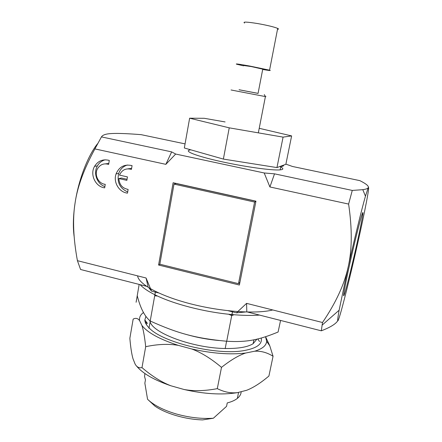 <?xml version="1.0" encoding="UTF-8"?>
<svg xmlns="http://www.w3.org/2000/svg" width="442" height="442" viewBox="0 0 442 442"><rect width="100%" height="100%" fill="white"/><g stroke="black" fill="none" stroke-linecap="round" stroke-linejoin="round"><path stroke-width="0.66" d="M245.349 311.997L236.448 312.848L246.586 303.361L322.505 322.511C335.837 302.831 344.379 284.377 348.119 267.161C352.125 250.089 352.285 229.061 348.611 204.077L269.907 186.966L264.189 172.971L274.521 173.839L352.274 190.43L362.81 189.679C365.948 189.226 367.761 188.563 368.247 187.69C369.076 186.215 366.291 183.861 359.882 180.645L292.521 166.485L285.897 164.126M185.06 143.888L141.136 134.655C127.849 133.611 118.252 133.23 112.345 133.512L111.898 133.534C106.119 133.777 102.638 134.898 101.456 136.898L171.656 151.882L175.673 154.048L165.861 164.341L94.897 148.91C83.974 168.921 77.372 186.949 75.079 202.977C72.499 219.017 73.284 238.249 77.422 260.675L146.07 278.001L151.54 291.134L148.926 287.864M264.189 172.971L175.673 154.048M238.492 283.659L254.598 202.055L174.01 184.104L159.833 264.211L238.492 283.659L239.923 282.267M174.01 184.104L176.148 183.513L255.935 201.254M254.598 202.055L255.918 201.337M158.59 265.029L173.126 182.745L255.951 201.165L239.376 285.029L158.59 265.029L159.938 264.239M174.982 183.833L175.098 183.181M239.735 283.212L239.111 283.057M104.881 186.59C97.036 183.982 93.085 173.12 97.378 165.91C99.196 162.761 101.804 160.722 105.202 159.805M104.677 187.839C95.466 186.833 89.654 174.48 94.571 166.33C98.096 160.805 103.003 158.833 109.29 160.413L108.649 164.391C103.82 163.032 100.085 164.518 97.444 168.855C94.024 174.916 98.511 183.811 105.24 184.336L104.677 187.839M108.804 163.452L105.605 163.833M127.434 176.894L126.86 180.364L118.865 178.568C119.307 184.69 122.39 188.303 128.114 189.408L127.495 193.132C119.091 192.303 113.03 182.093 116.075 173.899C119.213 166.695 124.545 163.932 132.064 165.617L131.434 169.38C125.92 167.943 121.942 169.855 119.495 175.115L127.434 176.894M131.6 168.402L127.948 168.816M127.694 191.938C119.76 188.314 116.76 182.137 118.699 173.413C120.29 169.098 123.196 166.297 127.423 165.01M118.865 178.568L121.473 178.038L127.036 179.286M236.448 312.848L228.194 310.737M158.639 292.947L151.54 291.134M246.586 303.361L246.802 311.837M274.521 173.839L269.907 186.966M322.505 322.511L321.306 330.815L247.664 312.058M338.904 318.494C342.036 309.461 350.617 274.891 357.716 243.249C364.877 211.486 370.164 184.248 368.247 187.69L365.451 196.182C361.711 209.215 354.34 239.31 348.119 267.161L339.13 310.223C337.274 320.66 337.196 323.422 338.904 318.494M337.732 320.787C335.671 324.052 330.196 327.395 321.306 330.815M171.656 151.882L165.861 164.341M146.07 278.001L148.07 286.687M101.456 136.898L94.897 148.91M77.422 260.675L80.571 269.493L146.473 286.283M74.217 237.111C72.847 227.431 73.134 216.05 75.079 202.977C78.538 179.916 87.737 156.015 97.478 143.816M352.274 190.43L348.611 204.077M356.158 247.122C359.711 231.232 361.921 220.365 362.772 214.519C363.965 206.11 358.628 225.276 352.235 253.012C345.826 280.736 341.931 301.571 344.351 294.366C346.219 289.074 351.644 267.272 356.158 247.122M258.83 130.307L258.747 130.744M291.626 135.915L285.858 164.302L276.952 167.584L223.37 159.087L184.331 147.993L189.629 118.202L229.238 127.837L283.079 137.125L291.626 135.915L259.222 128.302M223.37 159.087L229.238 127.837M225.094 121.937L204.237 118.296L189.629 118.202M276.952 167.584L283.079 137.125M280.72 167.048C283.725 168.579 283.537 169.518 280.151 169.872C272.377 170.678 244.199 166.761 220.072 161.358C195.867 155.965 183.154 150.855 190.193 149.993M195.314 151.114L211.58 155.739M239.249 161.606L261.592 165.148M279.681 166.579L280.825 166.518C283.007 166.341 283.863 165.905 283.394 165.214M258.073 93.367L239.061 89.743M231.055 89.98L265.543 96.616C266.581 96.798 266.565 96.776 265.498 96.549M258.067 93.4L239.056 89.77M262.686 69.477C269.288 70.582 271.576 70.819 269.554 70.179L249.647 66.029C238.89 64.096 234.625 63.51 236.857 64.272L243.57 65.83M262.747 69.151L251.144 66.538L243.63 65.504M277.51 29.327C278.714 29.238 278.775 28.934 277.687 28.404C274.09 26.923 267.432 25.316 257.708 23.57C246.807 21.829 242.42 21.652 244.559 23.039M259.542 315.085C251.57 315.665 242.382 315.494 231.973 314.56M231.829 314.549C204.624 312.157 172.883 303.892 154.96 294.792M154.866 294.748C148.004 291.289 143.092 287.93 140.131 284.665M137.589 275.858C138.517 284.079 159.689 295.913 190.601 303.847C221.459 311.803 256.321 314.163 272.775 309.964M145.982 322.224L145.661 323.24M157.501 296.018L154.777 295.814L155.352 292.09L150.214 320.997C144.65 316.428 140.318 307.98 137.235 295.659L139.158 284.416M280.571 320.439L278.095 332.025C258.819 339.953 246.702 342.462 226.707 341.241L232.459 311.809L231.63 315.56L228.669 314.24M234.011 314.737L231.774 315.571L232.509 311.842M155.33 292.101L154.683 295.77M137.258 295.748L136.092 302.262M148.954 328.246L150.308 321.047C177.944 333.511 195.928 338.379 226.569 341.23L225.199 348.6M185.32 334.18C196.386 337.412 207.63 339.522 219.044 340.506M145.993 321.5L146.589 324.87M149.777 320.616L150.092 321.71M150.158 321.892C153.147 333.301 193.524 348.18 225.133 348.495M225.276 348.5C238.426 348.683 247.708 347.081 253.117 343.71L256.89 339.163M145.904 316.345L144.843 319.991C144.893 322.417 146.285 325.008 149.015 327.782M149.103 327.865C161.96 342.439 217.514 355.832 244.503 350.495C256.918 348.163 262.487 344.02 261.211 338.064M143.484 312.522C140.368 314.781 139.081 317.494 139.633 320.665L141.876 325.384C147.479 332.638 159.612 339.296 178.286 345.351L191.734 348.976C212.259 353.506 230.221 354.865 245.619 353.048L254.719 351.208C262.404 348.837 266.382 345.528 266.642 341.285L265.548 336.76M139.633 320.665C137.871 318.251 135.716 317.737 133.164 319.118L129.854 338.285C130.611 347.219 131.655 354.036 132.992 358.733L135.103 364.048C136.788 367.087 139.081 368.28 141.981 367.622C151.827 376.076 161.435 382.12 170.805 385.756C153.976 379.987 142.517 373.374 136.434 365.915M184.082 389.501C193.861 391.286 204.933 390.999 217.298 388.645C224.133 392.01 230.669 393.352 236.906 392.684L237.603 392.606L236.813 392.745C221.536 395.071 203.961 393.993 184.082 389.501L170.805 385.756M237.603 392.606L246.719 390.258C253.41 387.651 260.808 382.905 268.913 376.026L273.057 356.252C267.128 352.545 261.018 350.86 254.719 351.208M245.619 353.048C238.79 355.291 230.752 360.064 221.497 367.363C211.221 358.683 201.298 352.556 191.734 348.976M178.286 345.351C168.43 343.71 157.562 344.158 145.689 346.694C144.633 336.815 143.363 329.71 141.876 325.384M265.592 336.743L269.775 345.815L273.057 356.252M217.298 388.645L221.497 367.363M141.981 367.622L145.689 346.694M144.899 373.518L144.567 376.567L145.457 379.827L144.854 383.181L147.562 399.275L154.932 406.104C165.827 413.701 185.585 419.48 202.607 419.9L213.375 418.231C201.475 419.005 189.021 417.563 176.026 413.911C163.231 410.071 153.744 405.192 147.562 399.275M213.375 418.231L226.558 406.347L227.243 402.927C231.597 401.817 234.967 400.303 237.354 398.402C239.791 396.419 241.061 394.181 241.177 391.689M94.571 166.33L97.378 165.91M116.075 173.899L118.699 173.413M339.13 310.223L322.091 325.157M365.451 196.182L362.81 189.679M343.793 293.521L344.351 294.366M361.805 215.094L362.772 214.519M280.825 166.518L280.151 169.872M264.266 94.605L265.543 96.616M265.404 96.594L258.338 132.854M277.687 28.404L269.554 70.179M262.786 68.963L258.062 93.417M137.247 295.698L136.114 302.251M257.752 338.959L259.565 341.572M253.117 343.71L253.918 339.804M147.517 323.5L144.843 319.991M266.642 341.285L269.775 345.815M237.354 398.402L238.581 392.358"/></g></svg>
